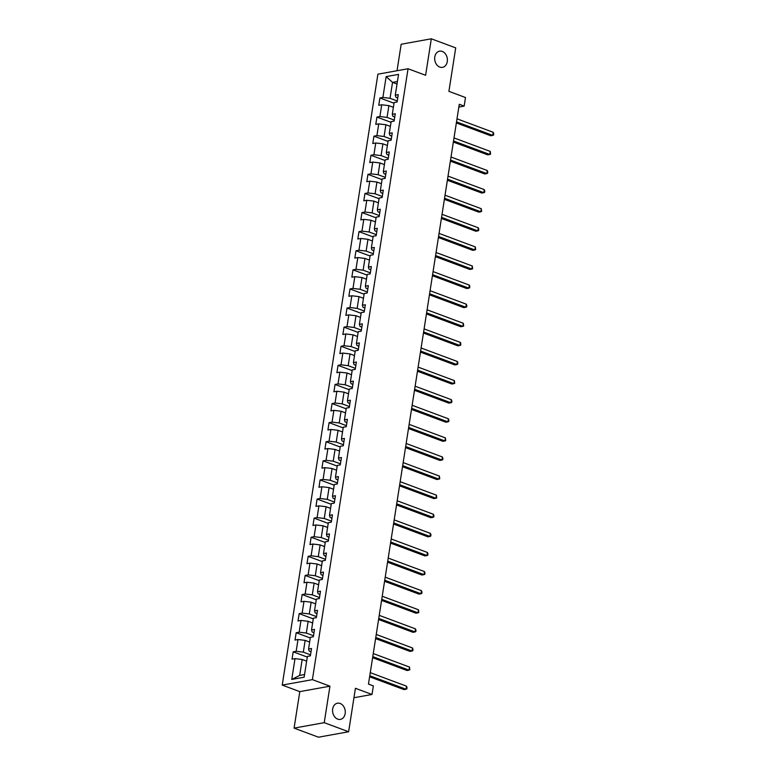 <?xml version="1.0" encoding="UTF-8"?>
<svg xmlns="http://www.w3.org/2000/svg" width="776" height="776" viewBox="0 0 776 776"><rect width="100%" height="100%" fill="white"/><g stroke="black" fill="none" stroke-linecap="round" stroke-linejoin="round"><path stroke-width="1.16" d="M340.15 703.463A8.226 6.295 -100.2 0 1 345.281 711.912A8.226 6.295 -100.2 0 1 340.383 719.391A8.226 6.295 -100.2 0 1 337.696 719.129A8.226 6.295 -100.2 0 1 332.555 710.68A8.226 6.295 -100.2 0 1 337.453 703.202A8.226 6.295 -100.2 0 1 340.15 703.463M442.252 51.42A8.226 6.295 -100.2 0 1 447.393 59.878A8.226 6.295 -100.2 0 1 442.485 67.357A8.226 6.295 -100.2 0 1 439.798 67.095A8.226 6.295 -100.2 0 1 434.667 58.636A8.226 6.295 -100.2 0 1 439.565 51.158A8.226 6.295 -100.2 0 1 442.252 51.42M294.085 728.111L318.47 737.2L348.628 731.758L324.232 722.669L329.945 686.188L312.389 679.64L282.231 685.092L299.798 691.629L294.085 728.111L324.232 722.669M312.389 679.64L408.05 68.744L377.902 74.186L282.231 685.092M408.05 68.744L425.607 75.282L431.32 38.8L401.173 44.242L397.031 70.732M431.32 38.8L455.716 47.889L448.906 91.345L465.493 97.524L464.155 106.099L459.276 104.275L368.474 684.083L373.353 685.906L372.014 694.471L355.427 688.293L348.628 731.758M386.147 76.62L382.888 97.436L379.92 97.97L378.766 105.313L381.743 104.779L379.9 116.536L376.923 117.069L375.778 124.412L378.746 123.879L376.913 135.625L373.935 136.169L372.781 143.511L375.759 142.978L373.916 154.725L370.947 155.268L369.793 162.611L372.771 162.077L370.928 173.824L367.95 174.367L366.805 181.71L369.774 181.177L367.94 192.923L364.962 193.466L363.808 200.809L366.786 200.266L364.943 212.023L361.975 212.556L360.821 219.909L363.798 219.365L361.955 231.122L358.978 231.655L357.833 239.008L360.801 238.465L358.968 250.221L355.99 250.755L354.836 258.107L357.814 257.564L355.971 269.32L353.002 269.854L351.848 277.197L354.826 276.663L352.983 288.42L350.005 288.953L348.86 296.296L351.829 295.763L349.995 307.519L347.017 308.053L345.863 315.395L348.841 314.862L346.998 326.618L344.03 327.152L342.876 334.495L345.853 333.961L344.01 345.708L341.033 346.251L339.888 353.594L342.856 353.061L341.023 364.807L338.045 365.35L336.891 372.693L339.869 372.16L338.026 383.907L335.057 384.45L333.903 391.793L336.881 391.259L335.038 403.006L332.06 403.549L330.915 410.892L333.884 410.349L332.05 422.105L329.072 422.639L327.928 429.991L330.896 429.448L329.053 441.204L326.085 441.738L324.931 449.091L327.909 448.547L326.065 460.304L323.088 460.837L321.943 468.18L324.921 467.647L323.078 479.403L320.1 479.937L318.955 487.279L321.924 486.746L320.081 498.502L317.112 499.036L315.958 506.379L318.936 505.845L317.093 517.602L314.125 518.135L312.97 525.478L315.948 524.945L314.105 536.691L311.127 537.235L309.983 544.577L312.951 544.044L311.108 555.791L308.14 556.334L306.986 563.677L309.964 563.143L308.12 574.89L305.152 575.433L303.998 582.776L306.976 582.242L305.133 593.989L302.155 594.532L301.01 601.875L303.979 601.332L302.145 613.088L299.167 613.622L298.013 620.975L300.991 620.431L299.148 632.188L296.18 632.721L295.025 640.074L298.003 639.531L296.16 651.287L293.183 651.821L292.038 659.173L295.006 658.63L291.747 679.446L304.134 677.205L307.393 656.399L310.371 655.856L311.515 648.513L308.547 649.046L310.381 637.3L313.358 636.757L314.513 629.414L311.535 629.947L313.378 618.2L316.346 617.657L317.5 610.314L314.522 610.857L316.365 599.101L319.343 598.568L320.488 591.215L317.52 591.758L319.353 580.002L322.331 579.468L323.485 572.116L320.507 572.659L322.35 560.903L325.319 560.369L326.473 553.016L323.495 553.56L325.338 541.803L328.316 541.27L329.46 533.927L326.492 534.46L328.326 522.704L331.303 522.17L332.458 514.827L329.48 515.361L331.323 503.605L334.291 503.071L335.445 495.728L332.467 496.262L334.31 484.505L337.288 483.972L338.433 476.629L335.465 477.162L337.298 465.416L340.276 464.873L341.43 457.53L338.452 458.063L340.295 446.316L343.264 445.773L344.418 438.43L341.44 438.964L343.283 427.217L346.261 426.674L347.405 419.331L344.437 419.865L346.271 408.118L349.248 407.575L350.403 400.232L347.425 400.775L349.268 389.019L352.236 388.485L353.39 381.132L350.412 381.676L352.255 369.919L355.233 369.386L356.378 362.033L353.41 362.576L355.243 350.82L358.221 350.286L359.375 342.934L356.397 343.477L358.24 331.721L361.209 331.187L362.363 323.844L359.385 324.378L361.228 312.621L364.206 312.088L365.35 304.745L362.382 305.278L364.216 293.522L367.194 292.988L368.338 285.646L365.37 286.179L367.213 274.423L370.181 273.889L371.335 266.546L368.358 267.08L370.2 255.333L373.178 254.79L374.323 247.447L371.355 247.981L373.188 236.234L376.166 235.691L377.311 228.348L374.342 228.881L376.185 217.135L379.154 216.591L380.308 209.248L377.33 209.792L379.173 198.035L382.151 197.502L383.295 190.149L380.318 190.692L382.161 178.936L385.139 178.402L386.283 171.05L383.315 171.593L385.158 159.837L388.126 159.303L389.28 151.951L386.303 152.494L388.145 140.737L391.114 140.204L392.268 132.861L389.29 133.394L391.133 121.638L394.111 121.104L395.256 113.762L392.287 114.295L394.13 102.539L397.099 102.005L398.253 94.662L395.275 95.196L398.534 74.38L386.147 76.62L392.54 82.382L390.056 98.3L397.264 100.987M308.547 649.046L309.188 651.093L311.011 651.772M310.526 654.837L303.319 652.15L305.162 640.394L309.634 642.062M296.16 651.287L303.319 652.15M298.003 639.531L305.162 640.394M311.535 629.947L312.175 631.994L313.999 632.673M313.523 635.738L306.316 633.051L308.15 621.304L312.631 622.973M299.148 632.188L306.316 633.051M300.991 620.431L308.15 621.304M314.522 610.857L315.172 612.894L316.986 613.573M316.511 616.639L309.304 613.952L311.147 602.205L315.619 603.873M302.145 613.088L309.304 613.952M303.979 601.332L311.147 602.205M317.52 591.758L318.16 593.795L319.984 594.474M319.499 597.539L312.291 594.852L314.135 583.106L318.606 584.774M305.133 593.989L312.291 594.852M306.976 582.242L314.135 583.106M320.507 572.659L321.148 574.696L322.971 575.375M322.496 578.44L315.279 575.753L317.122 564.007L321.603 565.675M308.12 574.89L315.279 575.753M309.964 563.143L317.122 564.007M323.495 553.56L324.145 555.597L325.959 556.276M325.483 559.341L318.276 556.664L320.119 544.907L324.591 546.576M311.108 555.791L318.276 556.664M312.951 544.044L320.119 544.907M326.492 534.46L327.132 536.497L328.956 537.176M328.471 540.251L321.264 537.564L323.107 525.808L327.579 527.476M314.105 536.691L321.264 537.564M315.948 524.945L323.107 525.808M329.48 515.361L330.12 517.408L331.944 518.077M331.468 521.152L324.252 518.465L326.095 506.709L330.576 508.377M317.093 517.602L324.252 518.465M318.936 505.845L326.095 506.709M332.467 496.262L333.117 498.308L334.931 498.987M334.456 502.053L327.249 499.366L329.092 487.609L333.564 489.278M320.081 498.502L327.249 499.366M321.924 486.746L329.092 487.609M335.465 477.162L336.105 479.209L337.929 479.888M337.444 482.953L330.236 480.266L332.079 468.51L336.551 470.178M323.078 479.403L330.236 480.266M324.921 467.647L332.079 468.51M338.452 458.063L339.093 460.11L340.916 460.789M340.431 463.854L333.224 461.167L335.067 449.411L339.548 451.079M326.065 460.304L333.224 461.167M327.909 448.547L335.067 449.411M341.44 438.964L342.09 441.01L343.904 441.69M343.428 444.755L336.221 442.068L338.055 430.321L342.536 431.98M329.053 441.204L336.221 442.068M330.896 429.448L338.055 430.321M344.437 419.865L345.077 421.911L346.901 422.59M346.416 425.655L339.209 422.969L341.052 411.222L345.524 412.89M332.05 422.105L339.209 422.969M333.884 410.349L341.052 411.222M347.425 400.775L348.065 402.812L349.889 403.491M349.404 406.556L342.197 403.869L344.04 392.123L348.521 393.791M335.038 403.006L342.197 403.869M336.881 391.259L344.04 392.123M350.412 381.676L351.062 383.713L352.876 384.392M352.401 387.457L345.194 384.77L347.027 373.023L351.509 374.692M338.026 383.907L345.194 384.77M339.869 372.16L347.027 373.023M353.41 362.576L354.05 364.613L355.874 365.292M355.389 368.358L348.181 365.68L350.024 353.924L354.496 355.592M341.023 364.807L348.181 365.68M342.856 353.061L350.024 353.924M356.397 343.477L357.038 345.514L358.861 346.193M358.376 349.258L351.169 346.581L353.012 334.825L357.493 336.493M344.01 345.708L351.169 346.581M345.853 333.961L353.012 334.825M359.385 324.378L360.035 326.424L361.849 327.094M361.373 330.169L354.166 327.482L356 315.725L360.481 317.394M346.998 326.618L354.166 327.482M348.841 314.862L356 315.725M362.382 305.278L363.022 307.325L364.846 308.004M364.361 311.069L357.154 308.382L358.997 296.626L363.469 298.294M349.995 307.519L357.154 308.382M351.829 295.763L358.997 296.626M365.37 286.179L366.01 288.226L367.834 288.905M367.349 291.97L360.142 289.283L361.985 277.527L366.466 279.195M352.983 288.42L360.142 289.283M354.826 276.663L361.985 277.527M368.358 267.08L368.998 269.126L370.821 269.805M370.346 272.871L363.139 270.184L364.972 258.427L369.454 260.096M355.971 269.32L363.139 270.184M357.814 257.564L364.972 258.427M371.355 247.981L371.995 250.027L373.819 250.706M373.334 253.771L366.126 251.085L367.97 239.328L372.441 240.996M358.968 250.221L366.126 251.085M360.801 238.465L367.97 239.328M374.342 228.881L374.983 230.928L376.806 231.607M376.321 234.672L369.114 231.985L370.957 220.239L375.438 221.907M361.955 231.122L369.114 231.985M363.798 219.365L370.957 220.239M377.33 209.792L377.97 211.829L379.794 212.508M379.319 215.573L372.111 212.886L373.945 201.139L378.426 202.808M364.943 212.023L372.111 212.886M366.786 200.266L373.945 201.139M380.318 190.692L380.967 192.729L382.791 193.408M382.306 196.474L375.099 193.787L376.942 182.04L381.414 183.708M367.94 192.923L375.099 193.787M369.774 181.177L376.942 182.04M383.315 171.593L383.955 173.63L385.779 174.309M385.294 177.374L378.087 174.687L379.93 162.941L384.411 164.609M370.928 173.824L378.087 174.687M372.771 162.077L379.93 162.941M386.303 152.494L386.943 154.531L388.766 155.21M388.291 158.275L381.084 155.598L382.917 143.841L387.399 145.51M373.916 154.725L381.084 155.598M375.759 142.978L382.917 143.841M389.29 133.394L389.94 135.431L391.754 136.11M391.279 139.185L384.071 136.498L385.915 124.742L390.386 126.41M376.913 135.625L384.071 136.498M378.746 123.879L385.915 124.742M392.287 114.295L392.928 116.342L394.751 117.011M394.266 120.086L387.059 117.399L388.902 105.643L393.384 107.311M379.9 116.536L387.059 117.399M381.743 104.779L388.902 105.643M395.275 95.196L395.915 97.242L397.739 97.921M397.021 84.05L392.54 82.382L397.419 81.499M382.888 97.436L390.056 98.3M353.953 697.731L372.014 694.471M458.839 107.059L464.155 106.099M306.646 661.162L302.174 659.493L299.681 675.411L304.551 674.528M291.747 679.446L299.681 675.411M295.006 658.63L302.174 659.493M379.92 97.97L394.014 103.227M376.923 117.069L391.026 122.327M373.935 136.169L388.039 141.416M370.947 155.268L385.051 160.516M367.95 174.367L382.054 179.615M364.962 193.466L379.066 198.714M361.975 212.556L376.079 217.814M358.978 231.655L373.081 236.913M355.99 250.755L370.094 256.012M353.002 269.854L367.106 275.111M350.005 288.953L364.109 294.211M347.017 308.053L361.121 313.31M344.03 327.152L358.134 332.409M341.033 346.251L355.136 351.499M338.045 365.35L352.149 370.598M335.057 384.45L349.161 389.697M332.06 403.549L346.164 408.797M329.072 422.639L343.176 427.896M326.085 441.738L340.189 446.995M323.088 460.837L337.191 466.095M320.1 479.937L334.204 485.194M317.112 499.036L331.216 504.293M314.125 518.135L328.219 523.393M311.127 537.235L325.231 542.492M308.14 556.334L322.244 561.582M305.152 575.433L319.246 580.681M302.155 594.532L316.259 599.78M299.167 613.622L313.271 618.879M296.18 632.721L310.274 637.979M293.183 651.821L307.286 657.078M329.945 686.188L299.798 691.629M456.356 122.938L490.733 135.751L492.77 135.383L456.521 121.871M493.255 132.318L493.769 133.821L493.575 135.043L492.77 135.383L493.255 132.318L456.996 118.815M453.359 142.037L487.745 154.851L489.782 154.482L453.524 140.97M490.257 151.417L490.587 154.143L489.782 154.482L490.257 151.417L454.009 137.915M450.371 161.136L484.757 173.95L486.795 173.581L450.536 160.069M487.27 170.516L487.784 172.02L487.59 173.242L486.795 173.581L487.27 170.516L451.021 157.014M447.383 180.236L481.76 193.04L483.797 192.681L447.548 179.169M484.282 189.616L484.796 191.119L484.602 192.341L483.797 192.681L484.282 189.616L448.024 176.113M444.386 199.335L478.773 212.139L480.81 211.77L444.551 198.268M481.285 208.715L481.615 211.441L480.81 211.77L481.285 208.715L445.036 195.203M441.399 218.434L475.785 231.238L477.822 230.87L441.563 217.367M478.297 227.814L478.811 229.318L478.617 230.54L477.822 230.87L478.297 227.814L442.048 214.302M438.411 237.534L472.788 250.338L474.825 249.969L438.576 236.467M475.31 246.913L475.63 249.639L474.825 249.969L475.31 246.913L439.051 233.401M435.414 256.623L469.8 269.437L471.837 269.068L435.579 255.566M472.312 266.013L472.642 268.738L471.837 269.068L472.312 266.013L436.063 252.501M432.426 275.722L466.812 288.536L468.85 288.168L432.591 274.665M469.325 285.112L469.839 286.606L469.645 287.828L468.85 288.168L469.325 285.112L433.076 271.6M429.438 294.822L463.815 307.635L465.852 307.267L429.603 293.764M466.337 304.202L466.851 305.705L466.657 306.927L465.852 307.267L466.337 304.202L430.079 290.699M426.441 313.921L460.828 326.735L462.865 326.366L426.616 312.854M463.34 323.301L463.67 326.027L462.865 326.366L463.34 323.301L427.091 309.799M423.454 333.02L457.84 345.834L459.877 345.465L423.618 331.953M460.352 342.4L460.866 343.904L460.672 345.126L459.877 345.465L460.352 342.4L424.103 328.898M420.466 352.12L454.843 364.933L456.88 364.565L420.631 351.053M457.365 361.5L457.879 363.003L457.685 364.225L456.88 364.565L457.365 361.5L421.106 347.997M417.469 371.219L451.855 384.023L453.892 383.664L417.643 370.152M454.367 380.599L454.697 383.325L453.892 383.664L454.367 380.599L418.118 367.096M414.481 390.318L448.868 403.122L450.904 402.754L414.646 389.251M451.38 399.698L451.894 401.202L451.7 402.424L450.904 402.754L451.38 399.698L415.131 386.196M411.493 409.418L445.87 422.222L447.907 421.853L411.658 408.351M448.392 418.798L448.906 420.301L448.712 421.523L447.907 421.853L448.392 418.798L412.134 405.285M408.496 428.517L442.883 441.321L444.92 440.952L408.671 427.45M445.405 437.897L445.725 440.623L444.92 440.952L445.405 437.897L409.146 424.385M405.509 447.616L439.895 460.42L441.932 460.052L405.673 446.549M442.407 456.996L442.921 458.49L442.727 459.722L441.932 460.052L442.407 456.996L406.158 443.484M402.521 466.706L436.898 479.519L438.935 479.151L402.686 465.649M439.42 476.095L439.74 478.821L438.935 479.151L439.42 476.095L403.161 462.583M399.524 485.805L433.91 498.619L435.947 498.25L399.698 484.748M436.432 495.185L436.752 497.911L435.947 498.25L436.432 495.185L400.173 481.683M396.536 504.904L430.923 517.718L432.959 517.35L396.701 503.837M433.435 514.284L433.949 515.788L433.755 517.01L432.959 517.35L433.435 514.284L397.186 500.782M393.548 524.004L427.925 536.817L429.962 536.449L393.713 522.937M430.447 533.384L430.961 534.887L430.767 536.109L429.962 536.449L430.447 533.384L394.189 519.881M390.551 543.103L424.938 555.917L426.975 555.548L390.726 542.036M427.46 552.483L427.974 553.986L427.78 555.209L426.975 555.548L427.46 552.483L391.201 538.981M387.563 562.202L421.95 575.016L423.987 574.647L387.728 561.135M424.462 571.582L424.976 573.086L424.782 574.308L423.987 574.647L424.462 571.582L388.213 558.08M384.576 581.302L418.962 594.106L420.999 593.747L384.741 580.235M421.475 590.682L421.989 592.185L421.795 593.407L420.999 593.747L421.475 590.682L385.216 577.179M381.579 600.401L415.965 613.205L418.002 612.836L381.753 599.334M418.487 609.781L418.807 612.507L418.002 612.836L418.487 609.781L382.228 596.269M378.591 619.5L412.977 632.304L415.014 631.936L378.756 618.433M415.49 628.88L416.004 630.384L415.81 631.606L415.014 631.936L415.49 628.88L379.241 615.368M375.603 638.6L409.99 651.403L412.027 651.035L375.768 637.533M412.502 647.979L413.016 649.473L412.822 650.705L412.027 651.035L412.502 647.979L376.244 634.467M372.616 657.689L406.993 670.503L409.03 670.134L372.781 656.632M409.515 667.079L409.835 669.804L409.03 670.134L409.515 667.079L373.256 653.567M369.618 676.788L404.005 689.602L406.042 689.233L369.783 675.731M406.517 686.178L407.031 687.672L406.837 688.894L406.042 689.233L406.517 686.178L370.268 672.666"/></g></svg>
